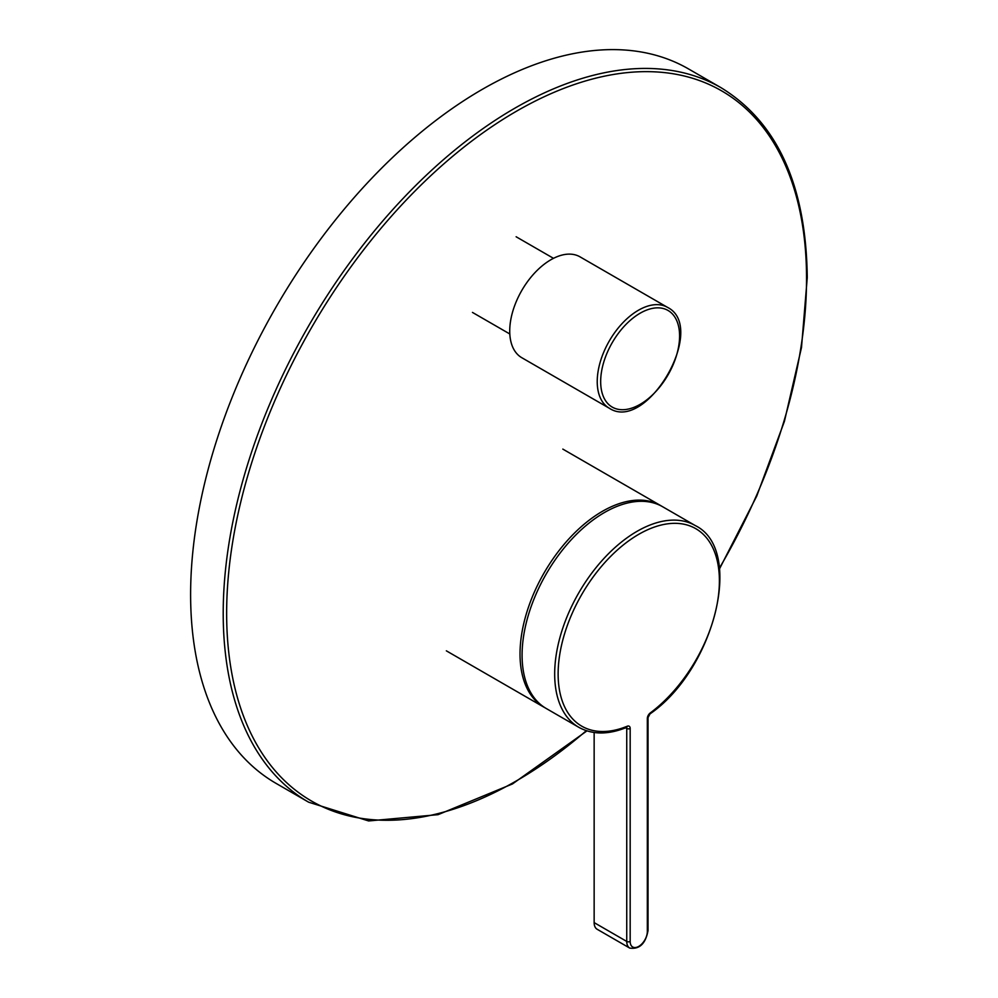 <?xml version="1.0" encoding="UTF-8"?>
<svg xmlns="http://www.w3.org/2000/svg" width="998" height="998" viewBox="0 0 998 998"><rect width="100%" height="100%" fill="white"/><g stroke="black" fill="none" stroke-linecap="round" stroke-linejoin="round"><path stroke-width="1.5" d="M721.117 87.749A412.486 238.148 -60 0 0 533.194 98.266A412.486 238.148 -60 0 0 249.051 459.853A412.486 238.148 -60 0 0 308.644 802.192L276.047 783.368A412.486 238.148 -60 0 1 216.454 441.029A412.486 238.148 -60 0 1 500.597 79.453A412.486 238.148 -60 0 1 688.52 68.924L721.117 87.749C777.454 122.355 806.172 185.628 807.257 277.569L801.494 347.541L784.416 421.356L756.734 496.106L719.508 568.848M661.637 506.173A116.467 67.24 120 0 0 660.614 505.562A116.467 67.24 120 0 0 623.862 502.231A116.467 67.24 120 0 0 597.216 514.506A116.467 67.24 120 0 0 525.347 617.288A116.467 67.24 120 0 0 544.147 707.295A116.467 67.24 120 0 0 545.182 707.869M609.291 408.232L521.792 357.708A58.233 33.62 -60 0 1 512.386 312.711A58.233 33.62 -60 0 1 548.326 261.314A58.233 33.62 -60 0 1 580.025 256.848L667.525 307.372A58.233 33.62 120 0 0 635.826 311.838A58.233 33.62 120 0 0 597.228 381.573A58.233 33.62 120 0 0 609.291 408.232C646.816 433.12 707.844 327.419 667.525 307.372M627.231 726.232A4.853 2.807 -60 0 1 630.175 728.465L630.175 941.438A12.126 6.998 120 0 0 638.757 946.391A12.126 6.998 120 0 0 647.328 931.533L647.328 718.56A4.853 2.807 -60 0 1 650.272 712.934A114.034 65.843 120 0 0 706.584 537.91A114.034 65.843 120 0 0 570.931 616.24A114.034 65.843 120 0 0 627.231 726.232A2.42 1.584 67.7 0 1 626.445 727.492A2.42 1.397 -60 0 1 626.744 728.465L626.744 941.438A14.558 8.408 120 0 0 629.763 948.1L597.166 929.275A14.558 8.408 -60 0 1 594.147 922.614L594.147 732.495M578.803 727.305L546.205 708.48A116.467 67.24 -60 0 1 546.205 574A116.467 67.24 -60 0 1 662.672 506.759L695.269 525.572A116.467 67.24 120 0 0 578.803 592.812A116.467 67.24 120 0 0 578.803 727.305C592.35 734.778 608.231 734.84 626.445 727.492L626.245 727.355M586.337 730.673A410.053 236.751 -60 0 1 230.438 665.155A410.053 236.751 -60 0 1 493.149 125.785A410.053 236.751 -60 0 1 806.546 278.554A410.053 236.751 -60 0 1 719.433 568.111M600.671 381.573A55.801 32.223 120 0 0 659.853 386.862A55.801 32.223 120 0 0 659.853 307.933A55.801 32.223 120 0 0 600.671 381.573M647.328 931.533A2.42 1.397 0 0 0 648.039 930.535L648.039 717.562A2.42 1.397 0 0 1 647.328 718.56M650.272 712.934A2.42 1.185 53.4 0 1 650.01 713.894C714.506 669.409 744.758 549.536 695.269 525.572M630.175 728.465A2.42 1.397 180 0 1 626.744 728.465L625.634 727.816M630.175 941.438A2.42 1.397 180 0 1 626.744 941.438L594.147 922.614M308.644 802.192L368.586 820.942L438.072 814.667L512.461 783.954L586.949 730.885M660.614 505.562L562.822 449.1M544.147 707.295L446.356 650.833M472.453 312.411L509.816 333.981M516.128 236.763L553.491 258.332M629.763 948.1C639.518 949.497 645.619 943.646 648.039 930.535M650.01 713.894L648.039 717.562"/></g></svg>
